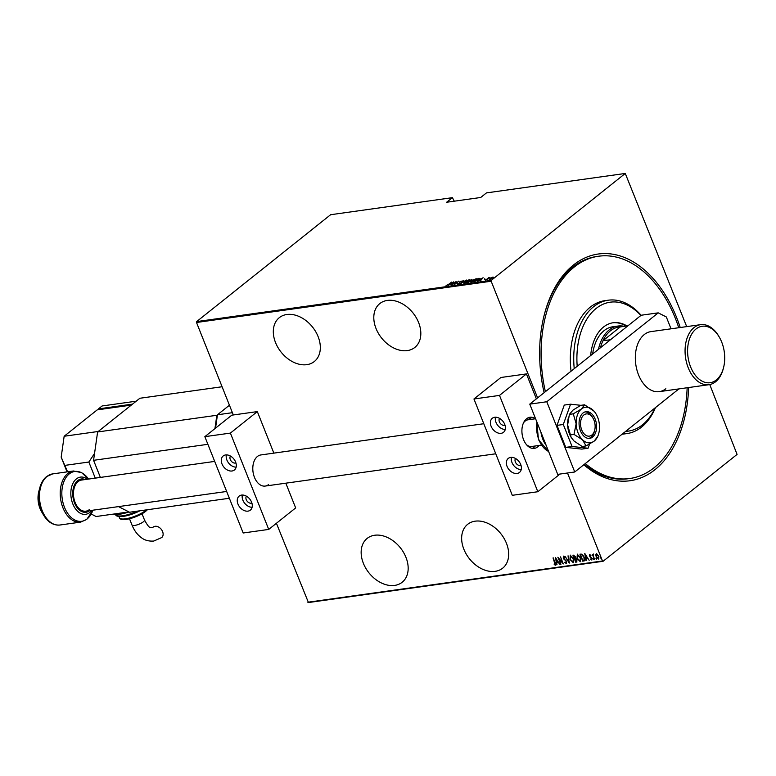 <?xml version="1.0" encoding="UTF-8"?>
<svg xmlns="http://www.w3.org/2000/svg" width="776" height="776" viewBox="0 0 776 776"><rect width="100%" height="100%" fill="white"/><g stroke="black" fill="none" stroke-linecap="round" stroke-linejoin="round"><path stroke-width="1.16" d="M688.642 387.544A114.479 73.565 -98 0 1 654.915 469.713A114.479 73.565 -98 0 1 583.814 464.746M544.122 392.675A114.479 73.565 -98 0 1 544.442 314.183A114.479 73.565 -98 0 1 573.454 265.023A114.479 73.565 -98 0 1 680.232 327.52M545.382 391.676A112.229 72.119 -98 0 1 578.033 264.257A112.229 72.119 -98 0 1 598.626 256.225L596.919 256.458A112.229 72.119 82 0 0 572.552 267.274A112.229 72.119 82 0 0 544.277 314.823M584.27 464.387A112.229 72.119 82 0 0 628.046 478.753L629.753 478.52A112.229 72.119 -98 0 1 585.279 463.582M394.644 585.414A28.062 20.098 -128.6 0 0 402.162 582.262A28.062 20.098 -128.6 0 0 403.539 552.415A28.062 20.098 -128.6 0 0 374.682 535.246A28.062 20.098 -128.6 0 0 367.164 538.398A28.062 20.098 -128.6 0 0 365.787 568.245A28.062 20.098 -128.6 0 0 394.644 585.414M306.801 364.671A28.062 20.098 -128.6 0 0 314.319 361.519A28.062 20.098 -128.6 0 0 315.696 331.672A28.062 20.098 -128.6 0 0 286.839 314.503A28.062 20.098 -128.6 0 0 279.321 317.656A28.062 20.098 -128.6 0 0 277.944 347.502A28.062 20.098 -128.6 0 0 306.801 364.671M495.136 571.34A28.062 20.098 -128.6 0 0 502.654 568.197A28.062 20.098 -128.6 0 0 504.031 538.34A28.062 20.098 -128.6 0 0 475.174 521.171A28.062 20.098 -128.6 0 0 467.656 524.324A28.062 20.098 -128.6 0 0 466.279 554.171A28.062 20.098 -128.6 0 0 495.136 571.34M407.293 350.597A28.062 20.098 -128.6 0 0 414.811 347.454A28.062 20.098 -128.6 0 0 416.188 317.597A28.062 20.098 -128.6 0 0 387.331 300.428A28.062 20.098 -128.6 0 0 379.813 303.581A28.062 20.098 -128.6 0 0 378.436 333.428A28.062 20.098 -128.6 0 0 407.293 350.597M537.593 397.884L491.169 281.232L196.512 322.486L196.648 321.594L491.295 280.33L625.272 173.455L686.702 326.618M709.759 384.556L737.074 454.406L603.097 561.281L308.441 602.545L276.421 523.276M596.443 556.508L595.803 554.753L596.482 553.754L598.917 556.237L598.597 559.069L596.162 556.625L595.803 554.753L596.482 553.754M598.936 558.933L596.948 557.469M593.669 554.685L593.33 556.033L594.658 559.525L592.311 554.433L592.913 555.15L593.271 554.21L593.543 554.782M593.514 554.015L593.165 554.956L593.271 554.21M589.75 554.704L590.73 555.335L589.983 555.335L589.896 556.072L591.962 558.429L591.778 560.02L590.749 559.438L590.769 558.933L591.516 559.399L591.671 558.507L589.595 556.14L589.576 554.772M590.934 555.606L590.235 555.141L589.896 556.072M591.972 559.942L590.749 559.438M591.516 559.399L591.913 558.313M584.57 560.699L582.737 561.193L579.944 554.171L581.874 554.171L584.279 557.362C585.153 559.195 585.007 560.418 583.833 561.038L584.454 560.805M575.705 562.183L572.911 555.16L575.356 556.654L575.559 558.196L576.975 559.894L576.646 562.047L575.705 562.183L573.212 555.112M576.975 561.921L575.947 561.989M569.283 563.075L564.957 556.266L568.779 561.717L568.09 555.829L569.351 563.027M560.951 564.249L557.857 557.265L562.425 562.474L560.524 556.887L563.318 563.909L558.759 558.72L560.951 564.249M555.121 564.491L553.036 557.934L555.228 562.639L555.383 565.219L554.21 564.521L554.18 563.958L555.296 564.346M555.597 565.132L554.21 564.521M307.839 602.234L602.496 560.97L567.489 473.001M233.314 414.966L196.512 322.486M555.48 557.595L559.884 564.394L558.167 562.26L556.673 562.464L556.751 564.831L555.48 557.595M566.092 562.959L566.305 561.669L563.25 558.051L563.444 556.295L564.831 557.352L564.715 557.828L563.686 557.023L563.541 557.973L566.616 561.64L566.373 563.677L564.695 562.29L566.373 562.755M564.957 557.634L563.929 556.819L563.541 557.973M566.606 563.58L564.695 562.29M569.962 559.312L570.292 555.335L573.619 558.759L573.26 562.716L569.962 559.312L570.535 555.141M573.677 562.532L570.816 560.369M576.995 558.322L577.325 554.345L580.652 557.779L580.293 561.727L576.995 558.322L577.567 554.151M580.71 561.552L577.848 559.38M584.755 553.501L589.159 560.301L587.432 558.157L585.948 558.371L586.025 560.738L584.755 553.501M593.795 559.583L593.077 558.604M593.621 559.147L593.669 559.68M596.618 559.186L595.91 558.206M596.443 558.749L596.492 559.283M601.206 558.545L600.498 557.566M601.031 558.109L601.08 558.642M454.28 201.188L452.398 197.667L330.615 214.719L196.648 321.594M625.272 173.455L486.455 192.894L480.703 197.492L446.636 202.255L452.398 197.667M489.734 279.622L489.966 278.526L492.973 277.032L493.468 277.304L492.721 278.147L489.219 279.525M485.582 280.165L488.715 277.672L489.966 277.527L485.582 280.165M484.864 278.894L484.961 279.379M484.534 279.496L484.738 278.73M480.063 278.555L478.957 279.719L473.971 281.795L478.258 278.38L480.072 278.361M466.939 282.784L471.895 279.263L470.217 281.523L466.939 282.784M470.392 281.513L470.615 280.747L470.217 281.523M460.517 283.676L463.272 280.475L461.38 283.017L466.405 280.039L460.517 283.676M452.185 284.84L456.172 281.465L455.153 283.832L458.839 281.096L454.552 284.511L455.56 282.154L452.185 284.84M448.499 284.414L451.661 282.095L448.761 284.414L446.074 285.452L448.557 284.569M453.795 281.804L451.118 284.996L451.671 284.016L450.177 284.22L447.985 285.432L453.815 281.853M457.423 284.181L457.297 283.589L459.276 283.153L460.09 281.504L462.127 281.038L460.41 281.445L459.576 283.124L457.685 283.89M457.811 283.366L457.947 284.045M468.869 280.039L468.394 281.164L464.31 283.221L464.708 281.698L469.461 279.767M464.31 283.221L463.66 283.085M475.901 279.059L475.426 280.185L471.342 282.231L471.74 280.708L476.493 278.788M471.342 282.231L470.692 282.095M483.07 277.701L480.392 280.893L480.936 279.913L477.25 281.339L483.089 277.76M491.295 280.33L491.169 281.232M602.496 560.97L603.097 561.281M446.472 285.714L446.617 285.228M450.885 284.123L453.009 282.454L450.778 283.851M454.988 284.171L455.56 282.154M457.578 284.588L457.452 283.987M459.731 283.24L459.635 281.998M459.79 282.396L460.255 281.901M468.946 280.029L469.441 280.029M464.475 283.618L464.863 282.095M464.834 283.104L464.184 282.755L464.387 283.211M469.082 280.543L468.365 279.981L465.008 281.649L464.737 282.871L468.093 281.203L468.365 279.981M467.744 282.668L469.907 281.562L469.926 280.737L471.604 280.01L471.09 279.67L469.926 280.737M472.05 279.67L472.08 280.359M470.072 281.96L470.237 281.436M471.662 280.155L471.507 279.612M469.965 281.707L470.072 281.038L469.276 281.116L467.685 282.386M475.979 279.05L476.474 279.05M471.498 282.639L471.895 281.116M471.866 282.125L471.216 281.766L471.41 282.221M476.115 279.554L475.397 278.991L472.041 280.67L471.769 281.882L475.116 280.223L475.397 278.991M478.714 279.913L479.355 278.594L478.258 278.38M479.131 278.681L480.101 278.642M478.375 278.652L474.718 281.397L478.656 279.767M479.675 279.108L479.355 278.594M480.15 280.029L482.284 278.351L480.043 279.748M493.138 277.439L493.633 277.711M489.899 280.029L490.131 278.933M492.469 278.332L492.595 277.342L490.277 278.487L490.122 279.321L492.411 278.186L492.595 277.342M490.199 279.515L490.277 278.487M555.364 564.298L553.346 557.895M558.4 562.067L556.673 562.464M556.993 564.637L555.839 558.022M557.721 561.562L556.062 558.943L556.547 561.727L557.963 561.368M558.39 557.798L560.65 564.288M560.524 556.887L562.425 562.474M563.037 563.192L558.759 558.72M566.335 562.765L566.305 561.669M566.548 561.475L565.898 561M566.15 560.805L563.871 559.089M564.113 558.895L563.25 558.051M563.522 557.925L563.686 556.101M563.929 556.819L563.783 557.779L563.929 556.819M569.254 562.445L568.789 561.717M568.032 555.839L568.779 561.717M573.435 561.727L572.96 561.999L573.309 558.807L570.389 556.111M573.202 561.795L573.309 558.807M573.066 557.605L570.505 555.994M570.835 555.858L570.263 559.263L572.96 561.999M576.423 561.155L576.917 559.748L574.929 558.613L575.724 561.417L576.733 561.077M574.851 557.857L575.307 556.508L573.745 555.635L574.395 558.09L575.142 557.789M574.162 555.577L573.503 555.829M575.297 556.508L573.92 555.771M574.609 558.06L575.055 556.702M575.811 558.575L574.686 558.807M576.908 559.748L575.569 558.768M576.18 561.349L576.665 559.942M580.467 560.747L579.992 561.009L580.341 557.818L577.422 555.131M580.235 560.815L580.341 557.818M580.099 556.625L577.538 555.015M577.868 554.869L577.295 558.283L579.992 561.009M584.076 560.844L582.737 561.193M582.98 561L580.244 554.132M583.756 556.247L582.204 554.665L580.535 554.85L582.757 560.437L584.115 560.049L583.969 557.41L581.961 554.859L580.535 554.85M583.164 560.379L584.357 559.855L583.407 560.175L584.357 559.855L583.969 557.41M587.674 557.963L585.948 558.371M586.268 560.544L585.104 553.928M586.995 557.459L585.327 554.85L585.822 557.624L587.238 557.275M590.235 555.141L590.138 555.878L590.235 555.141M591.768 559.195L591.913 558.303L591.719 559.234M591.913 558.303L591.38 558.022M591.632 557.828L590.769 557.556M591.011 557.352L590.032 556.916M589.993 554.5L590.284 556.722L589.595 556.14M593.252 559.04L593.33 558.41M592.612 554.394L594.348 559.564M596.084 558.642L596.152 558.012M596.046 554.549L596.725 553.56M598.713 558.216L598.606 556.285L596.608 554.413M598.587 558.245L598.859 556.091L596.725 554.297M596.977 554.19L596.472 556.586L598.345 558.439M600.663 558.002L600.74 557.372M640.889 315.483A65.097 41.826 82 0 0 598.325 306.85A65.097 41.826 82 0 0 577.198 366.291M625.669 431.359A65.097 41.826 82 0 0 640.258 426.46A65.097 41.826 82 0 0 655.08 407.895M655.468 407.584A67.337 43.272 -98 0 1 639.278 428.759A67.337 43.272 -98 0 1 626.93 433.58A67.337 43.272 -98 0 1 622.556 433.842M574.23 368.658A67.337 43.272 -98 0 1 595.9 305.026A67.337 43.272 -98 0 1 608.258 300.205A67.337 43.272 -98 0 1 641.122 315.298M598.451 349.345A40.401 25.967 -98 0 1 609.179 329.936A40.401 25.967 -98 0 1 617.948 326.046L612.836 326.764A40.401 25.967 82 0 0 605.425 329.655A40.401 25.967 82 0 0 592.651 353.963M626.998 325.969A44.329 28.489 82 0 0 613.147 322.748A44.329 28.489 82 0 0 605.018 325.93A44.329 28.489 82 0 0 590.662 355.553M626.154 326.085A44.329 28.489 82 0 0 612.72 322.816M687.158 387.748A112.229 72.119 -98 0 1 650.337 470.479A112.229 72.119 -98 0 1 629.753 478.52M608.258 300.205L604.843 300.681A67.337 43.272 82 0 0 592.495 305.501A67.337 43.272 82 0 0 571.049 371.2M622.08 434.22A67.337 43.272 82 0 0 623.526 434.056L626.93 433.58M598.626 256.225A112.229 72.119 -98 0 1 678.757 327.734M610.547 339.694L602.942 340.751L620.305 326.909A39.285 25.239 82 0 0 610.431 330.819A39.285 25.239 82 0 0 602.942 340.751A39.285 25.239 82 0 0 600.459 347.735M617.948 326.046A40.401 25.967 -98 0 1 624.282 326.347M620.305 326.909L627.9 325.842M592.622 437.063A13.464 8.652 82 0 0 595.929 421.436A13.464 8.652 82 0 0 585.967 411.687A13.464 8.652 82 0 0 583.038 412.987A13.464 8.652 82 0 0 579.74 428.614A13.464 8.652 82 0 0 589.702 438.362A13.464 8.652 82 0 0 592.622 437.063M569.38 414.384L572.93 410.165L580.69 405.353L584.59 404.81L581.447 408.971L573.28 413.831L569.38 414.384L567.634 424.957A17.955 11.543 82 0 0 571.087 437.247L567.634 424.957A17.955 11.543 82 0 1 568.372 417.876L568.575 417.11M573.28 413.831L576.151 423.764L574.007 434.405L570.108 434.948M574.007 434.405L582.543 439.817L586.055 445.938L582.155 446.491L574.027 441.01L571.359 437.703M586.055 445.938L594.222 441.078L597.365 436.917M594.106 411.261A17.955 11.543 82 0 0 593.126 410.232A17.955 11.543 82 0 0 581.447 408.971A17.955 11.543 82 0 0 576.151 423.764A17.955 11.543 82 0 0 582.543 439.817A17.955 11.543 82 0 0 594.222 441.078A17.955 11.543 82 0 0 597.646 436.529A17.955 11.543 82 0 0 599.508 426.286A17.955 11.543 82 0 0 594.106 411.261L584.59 404.81M580.933 405.324L570.554 404.199L564.259 405.082L557.003 425.374L565.762 447.383L581.777 449.11L588.072 448.227L589.556 444.105M570.554 404.199L563.298 424.491L557.003 425.374M563.298 424.491L572.067 446.501L565.762 447.383M572.067 446.501L588.072 448.227M723.523 367.737A28.508 18.314 82 0 0 719.216 336.988A28.508 18.314 82 0 0 692.871 332.322A28.508 18.314 82 0 0 693.191 372.16A28.508 18.314 82 0 0 719.449 376.651A28.508 18.314 82 0 0 723.523 367.737L723.261 368.765A30.303 19.468 -98 0 1 718.925 378.242A30.303 19.468 -98 0 1 709.002 384.692A30.303 19.468 -98 0 1 687.536 365.894A30.303 19.468 -98 0 1 690.669 331.119A30.303 19.468 -98 0 1 700.592 324.669L650.86 331.633A30.303 19.468 82 0 0 644.284 334.553A30.303 19.468 82 0 0 636.853 369.725A30.303 19.468 82 0 0 659.26 391.657A30.303 19.468 82 0 0 665.847 388.737M671.036 328.811L666.322 316.967L658.232 312.854L546.789 401.755L574.744 471.983L678.884 388.912M658.232 312.854L641.199 315.231L529.765 404.131L557.711 474.369L574.744 471.983M546.789 401.755L529.765 404.131M131.998 525.012C134.229 530.629 137.507 534.965 141.843 538.03C142.658 538.573 146.489 541.609 153.793 541.037L161.689 537.574A6.732 4.821 -128.6 0 0 162.019 530.415A6.732 4.821 -128.6 0 0 155.093 526.293A6.732 4.821 -128.6 0 0 153.289 527.049L151.921 527.699C149.816 526.361 150.253 530.347 144.511 520.036A6.732 1.833 -21.7 0 1 143.366 521.812A6.732 1.833 -21.7 0 1 134.578 525.459A6.732 1.833 -21.7 0 1 131.998 525.012L129.524 518.804M128.932 511.927L96.108 516.515L91.209 514.022M64.156 436.248L98.222 431.475L131.29 405.101L97.223 409.873L64.156 436.248L61.178 457.132L67.57 471.808M95.264 478.132L88.852 462.03L65.009 465.367M88.852 462.03L94.546 453.417M67.046 471.886L61.178 457.132M98.445 408.894L132.512 404.121L136.188 401.192L102.122 405.964L98.445 408.894L98.756 409.66M499.55 418.361A4.491 3.211 -128.6 0 0 500.035 423.036A4.491 3.211 -128.6 0 0 504.4 425.394A4.491 3.211 -128.6 0 0 505.03 425.229M515.526 458.49A4.491 3.211 -128.6 0 0 516.001 463.175A4.491 3.211 -128.6 0 0 520.376 465.532A4.491 3.211 -128.6 0 0 521.006 465.367M539.155 445.443A15.714 10.098 -98 0 1 537.729 446.869A15.714 10.098 -98 0 1 534.315 448.382A15.714 10.098 -98 0 1 522.694 437.014A15.714 10.098 -98 0 1 526.545 418.778A15.714 10.098 -98 0 1 529.96 417.265A15.714 10.098 -98 0 1 535.421 418.768M517.068 473.457A8.982 6.431 51.4 0 1 507.834 467.957A8.982 6.431 51.4 0 1 508.28 458.403A8.982 6.431 51.4 0 1 510.686 457.394A8.982 6.431 51.4 0 1 519.92 462.894A8.982 6.431 51.4 0 1 519.474 472.448A8.982 6.431 51.4 0 1 517.068 473.457M521.22 469.596A8.982 6.431 51.4 0 1 513.751 465.532A8.982 6.431 51.4 0 1 511.442 457.345M494.71 417.265A8.982 6.431 -128.6 0 0 492.304 418.274A8.982 6.431 -128.6 0 0 491.868 427.818A8.982 6.431 -128.6 0 0 501.102 433.318A8.982 6.431 -128.6 0 0 503.508 432.31A8.982 6.431 -128.6 0 0 503.944 422.755A8.982 6.431 -128.6 0 0 494.71 417.265M495.466 417.207A8.982 6.431 -128.6 0 0 497.775 425.394A8.982 6.431 -128.6 0 0 505.244 429.467M473.952 398.98L499.502 395.411L537.836 491.732L512.286 495.311L473.952 398.98L500.898 377.495L526.438 373.916L536.371 398.864M499.502 395.411L526.438 373.916M537.836 491.732L559.991 474.049M583.843 414.995A11.223 7.217 82 0 0 581.709 429.904A11.223 7.217 82 0 0 591.826 435.055A11.223 7.217 82 0 0 594.668 430.234A11.223 7.217 82 0 0 592.971 418.128A11.223 7.217 82 0 0 583.843 414.995M594.668 430.234L594.338 431.524A13.464 8.652 -98 0 1 590.924 437.305A13.464 8.652 -98 0 1 588.838 438.411M535.576 418.739L528.058 419.797A13.464 8.652 82 0 0 525.129 421.096A13.464 8.652 82 0 0 523.509 422.852M526.574 444.774A13.464 8.652 82 0 0 531.793 446.472L541.318 445.133M535.236 445.987A15.714 10.098 -98 0 1 533.81 447.422A15.714 10.098 -98 0 1 532.317 448.353M528.039 417.837A15.714 10.098 -98 0 1 531.502 419.312M585.123 411.872A13.464 8.652 -98 0 1 592.301 416.993L592.971 418.128M89.269 509.667A15.714 10.098 -98 0 1 85.864 511.18A15.714 10.098 -98 0 1 74.244 499.812A15.714 10.098 -98 0 1 78.095 481.576A15.714 10.098 -98 0 1 81.499 480.063L214.69 461.41M222.091 386.749L139.864 398.263L97.611 431.97L216.834 415.276L214.933 428.624M232.412 412.686L217.445 414.782L229.434 405.217L216.834 415.276M207.881 444.308L93.566 460.313L100.376 477.415M229.356 498.26L129.553 512.238L118.495 506.612M93.566 460.313L97.611 431.97M217.445 414.782L215.544 428.139M230.443 456.045A4.491 3.211 -128.6 0 0 230.928 460.721A4.491 3.211 -128.6 0 0 235.293 463.078A4.491 3.211 -128.6 0 0 235.923 462.913M246.419 496.174A4.491 3.211 -128.6 0 0 246.894 500.86A4.491 3.211 -128.6 0 0 251.269 503.217A4.491 3.211 -128.6 0 0 251.899 503.052M268.622 484.554A15.714 10.098 -98 0 1 265.208 486.067A15.714 10.098 -98 0 1 253.587 474.699A15.714 10.098 -98 0 1 257.438 456.463A15.714 10.098 -98 0 1 260.852 454.949L483.797 423.725M247.961 511.132A8.982 6.431 51.4 0 1 238.727 505.642A8.982 6.431 51.4 0 1 239.173 496.087A8.982 6.431 51.4 0 1 241.578 495.078A8.982 6.431 51.4 0 1 250.813 500.578A8.982 6.431 51.4 0 1 250.367 510.123A8.982 6.431 51.4 0 1 247.961 511.132M252.113 507.281A8.982 6.431 51.4 0 1 244.644 503.207A8.982 6.431 51.4 0 1 242.335 495.03M225.603 454.949A8.982 6.431 -128.6 0 0 223.197 455.958A8.982 6.431 -128.6 0 0 222.761 465.503A8.982 6.431 -128.6 0 0 231.995 471.003A8.982 6.431 -128.6 0 0 234.4 469.994A8.982 6.431 -128.6 0 0 234.837 460.44A8.982 6.431 -128.6 0 0 225.603 454.949M226.359 454.891A8.982 6.431 -128.6 0 0 228.668 463.078A8.982 6.431 -128.6 0 0 236.137 467.152M204.845 436.665L230.394 433.095L268.729 529.416L243.179 532.996L204.845 436.665L231.791 415.179L257.331 411.6L273.86 453.126M268.729 529.416L295.666 507.921L285.82 483.176M230.394 433.095L257.331 411.6M700.592 324.669A30.303 19.468 -98 0 1 718.683 336.076L719.216 336.988M114.14 513.993A22.446 6.111 -21.7 0 0 118.621 513.722A22.446 6.111 -21.7 0 0 124.189 512.587M129 511.956A21.321 5.81 158.3 0 1 119.63 514.245M140.058 510.763L123.432 516.409C118.03 516.661 115.478 516.069 115.779 514.614A17.955 4.889 -21.7 0 0 122.666 515.788A17.955 4.889 -21.7 0 0 137.498 511.122M139.922 510.783A16.839 4.588 158.3 0 1 123.675 516.302M147.537 509.716L140 514.905L126.255 519.445C121.725 519.755 119.465 519.212 119.465 517.796A15.714 4.278 -21.7 0 0 125.489 518.824A15.714 4.278 -21.7 0 0 146.528 509.861M147.285 509.754A14.589 3.977 158.3 0 1 126.498 519.338M546.197 445.434A22.446 14.424 -98 0 1 540.94 432.222M536.992 422.309A22.446 14.424 82 0 0 548.583 451.438M59.868 525.022L80.597 522.122A25.812 16.587 -98 0 1 61.508 503.44A25.812 16.587 -98 0 1 67.832 473.476A25.812 16.587 -98 0 1 73.439 470.993L52.7 473.894A25.812 16.587 82 0 0 47.103 476.377A25.812 16.587 82 0 0 40.779 506.34A25.812 16.587 82 0 0 59.868 525.022C53.35 525.536 47.908 522.219 43.553 515.07A25.152 16.17 -98 0 1 39.751 487.939L38.8 491.577A18.779 12.067 82 0 0 41.632 511.84L43.553 515.07M73.439 470.993L81.587 472.613L88.542 479.073A25.152 16.17 82 0 0 69.268 473.894A25.152 16.17 82 0 0 64.495 507.339A25.152 16.17 82 0 0 87.174 518.872A25.152 16.17 82 0 0 92.897 510.201M91.781 510.356A18.779 12.067 -98 0 1 89.735 512.5A18.779 12.067 -98 0 1 72.808 503.886A18.779 12.067 -98 0 1 76.378 478.918A18.779 12.067 -98 0 1 87.426 479.228M85.282 479.529A16.791 10.796 82 0 0 77.707 480.606A16.791 10.796 82 0 0 74.515 502.916A16.791 10.796 82 0 0 89.638 510.657M597.646 436.529L597.045 437.829M129.059 511.985L119.388 514.352L112.462 514.226M119.465 517.796L118.961 516.535M142.037 513.819L144.511 520.036M85.864 511.18L226.65 491.47M265.208 486.067L495.757 453.785M548.632 451.564L538.505 439.769L536.75 421.688M52.7 473.894L46.502 476.629C43.291 479.267 41.05 483.041 39.751 487.939M92.907 510.191L86.796 519.377L80.597 522.122M38.8 491.577C37.17 498.696 38.111 505.448 41.632 511.84M659.26 391.657L709.002 384.692"/></g></svg>
